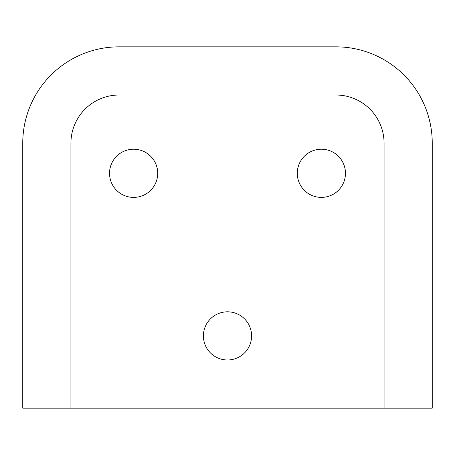 <?xml version="1.0" encoding="UTF-8"?>
<svg xmlns="http://www.w3.org/2000/svg" width="455" height="455" viewBox="0 0 455 455"><rect width="100%" height="100%" fill="white"/><g stroke="black" fill="none" stroke-linecap="round" stroke-linejoin="round"><path stroke-width="0.68" d="M157.714 173.304A24.087 24.087 0 0 1 121.582 194.16A24.087 24.087 0 0 1 121.582 152.442A24.087 24.087 0 0 1 157.714 173.304M345.464 173.304A24.087 24.087 0 0 1 309.332 194.16A24.087 24.087 0 0 1 309.332 152.442A24.087 24.087 0 0 1 345.464 173.304M251.587 335.898A24.087 24.087 0 0 1 215.454 356.76A24.087 24.087 0 0 1 215.454 315.036A24.087 24.087 0 0 1 251.587 335.898M432.25 408.163L432.25 143.188A96.352 96.352 0 0 0 335.898 46.837L119.102 46.837A96.352 96.352 0 0 0 22.75 143.188L22.75 408.163L70.929 408.163L70.929 143.188A48.179 48.179 0 0 1 119.102 95.015L335.898 95.015A48.179 48.179 0 0 1 384.071 143.188L384.071 408.163L432.25 408.163M70.929 408.163L384.071 408.163"/></g></svg>
